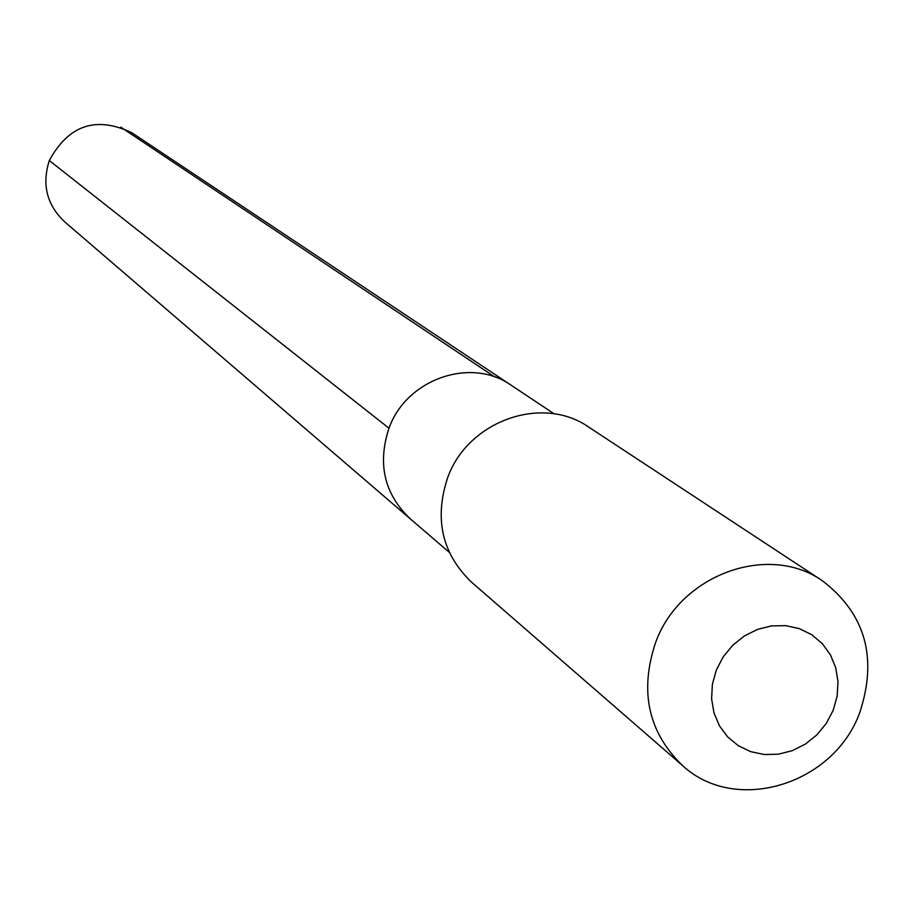 <?xml version="1.0" encoding="UTF-8"?>
<svg xmlns="http://www.w3.org/2000/svg" width="914" height="914" viewBox="0 0 914 914"><rect width="100%" height="100%" fill="white"/><g stroke="black" fill="none" stroke-linecap="round" stroke-linejoin="round"><path stroke-width="1.37" d="M554.135 413.836L511.189 385.251C470.984 356.574 406.387 379.047 388.987 428.22L49.31 160.533L388.987 428.22C377.276 463.855 384.303 494.006 410.078 518.661L64.54 221.725C46.785 204.793 41.713 184.4 49.31 160.533C68.653 124.99 96.199 115.747 131.936 132.816L511.189 385.251C470.984 356.574 406.387 379.047 388.987 428.22C377.276 463.855 384.303 494.006 410.078 518.661L449.208 552.284M447.666 477.668C467.911 420.771 542.402 394.437 588.822 427.169L822.543 580.87C865.432 613.877 877.817 657.806 859.731 712.669C833.557 784.886 735.45 814.74 682.552 765.566L471.407 582.069C441.976 553.61 434.059 518.809 447.666 477.668M822.543 580.87C768.366 542.562 680.21 574.552 655.704 642.245C639.229 691.167 648.175 732.274 682.552 765.566M716.336 670.019L723.248 656.778L732.765 645.215L744.407 635.927L757.58 629.38L771.61 625.896L785.8 625.656L799.419 628.661L811.781 634.75L822.28 643.605L830.403 654.778L835.727 667.7L838.012 681.73L837.144 696.171L833.18 710.292L826.313 723.408L816.888 734.867L805.371 744.099L792.324 750.657L778.397 754.187L764.287 754.541L750.68 751.662L738.272 745.698L727.681 736.947L719.444 725.83L713.994 712.909L711.595 698.81L712.394 684.278L716.336 670.019M120.751 127.126L494.897 377.048"/></g></svg>
